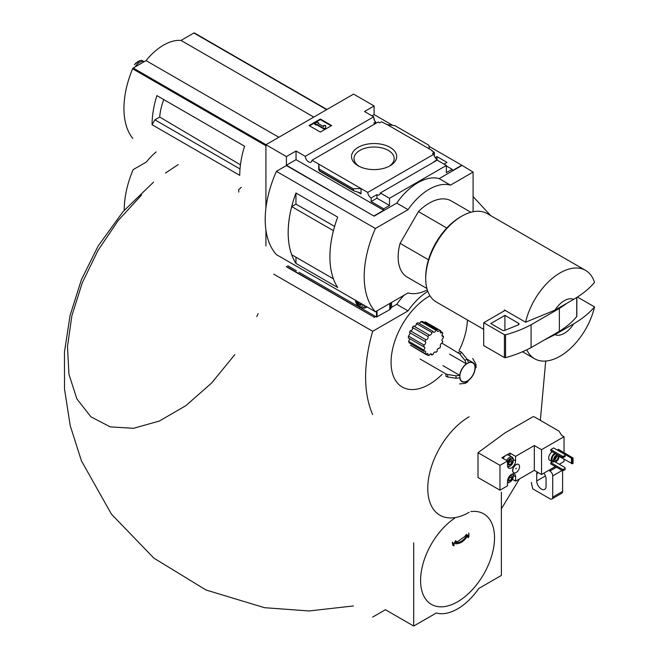 <?xml version="1.0" encoding="UTF-8"?>
<svg xmlns="http://www.w3.org/2000/svg" width="659" height="659" viewBox="0 0 659 659"><rect width="100%" height="100%" fill="white"/><g stroke="black" fill="none" stroke-linecap="round" stroke-linejoin="round"><path stroke-width="0.99" d="M375.095 123.818A4.802 2.768 60 0 1 373.892 122.986L375.729 121.923A4.802 2.768 60 0 1 373.892 119.378L374.312 119.131L374.312 120.185M375.729 121.923L375.729 123.447M374.312 119.131A4.802 2.768 60 0 1 373.686 116.816L364.485 111.503L374.098 105.951L353.595 94.105L265.915 144.733L286.418 156.57L296.039 151.018L305.241 156.331A4.802 2.768 -120 0 0 307.456 160.961A4.802 2.768 -120 0 0 311.023 162.114A4.802 2.768 -120 0 0 312.004 160.236L378.192 122.022L379.617 122.846L381.454 121.791L387.179 124.6L394.93 125.647L428.787 145.194L429.47 149.016L387.179 124.6M435.179 157.641L436.958 156.611L436.958 159.527M436.958 156.611L447 162.411L444.034 164.124M434.347 156.018L434.347 152.32L431.867 150.895L432.296 150.647L432.296 151.142M434.347 152.32L432.51 153.382L433.935 154.206A4.802 2.768 60 0 0 437.312 159.75L437.312 160.244M432.296 150.647L429.47 149.016M446.365 165.961L452.165 169.305L452.165 170.78L461.778 165.228L473.096 172.081L450.468 185.146A50.002 28.864 120 0 0 408.045 209.644L375.408 228.484A90.003 51.962 120 0 0 375.408 311.765L408.045 292.925A50.002 28.864 120 0 0 427.296 289.911M390.062 147.352A22.579 13.032 180 0 1 390.062 165.788A22.579 13.032 180 0 1 358.134 165.788A22.579 13.032 180 0 1 358.142 147.352A22.579 13.032 180 0 1 390.062 147.352M312.004 160.236L367.747 192.42L433.935 154.206M374.098 105.951L374.098 114.6L392.715 125.35M428.984 146.29L461.778 165.228M374.098 114.6L371.981 115.827M434.059 161.941A4.802 2.768 60 0 1 433.779 161.793L437.312 159.75M367.747 192.42A4.802 2.768 -120 0 0 371.132 197.964L376.932 194.619A4.802 2.768 -120 0 0 379.329 194.858A4.802 2.768 -120 0 0 380.309 192.98L437.164 160.153L446.365 165.467L446.365 172.658L452.165 169.305M305.241 156.331L373.686 116.816M446.81 228.006L418.416 211.613A43.996 25.404 -60 0 1 451.25 200.929L470.888 212.264M160.598 97.754L156.875 95.604A80.003 46.188 -60 0 0 152.072 124.724L154.898 119.831L159.709 117.055A45.372 26.195 -60 0 1 163.794 99.6M240.436 164.824L159.709 117.055M240.008 168.968L154.898 119.831M326.93 109.501L194.479 33.032A0.997 0.577 120 0 0 194.38 32.95A0.997 0.577 120 0 0 193.886 32.999L181.019 40.421A49.598 28.634 120 0 0 146.059 60.612L133.2 68.034A0.997 0.577 120 0 0 132.599 68.767A80.003 46.188 120 0 0 132.599 138.217A0.997 0.577 120 0 0 132.698 138.299A0.997 0.577 120 0 0 132.821 138.349M152.072 124.724L239.752 175.352A80.003 46.188 -60 0 1 244.555 146.232L156.875 95.604M265.915 144.733L265.915 208.104M265.915 229.958L265.915 245.972M238.78 192.09L238.723 189.603L241.326 187.296M554.952 334.657L573.668 323.857A20.001 11.549 -60 0 1 554.952 334.657L544.26 340.011M573.668 323.857C582.194 318.857 589.146 313.206 594.533 306.905A50.998 29.441 -60 0 1 560.068 356.198A50.998 29.441 -60 0 1 534.564 358.727A50.998 29.441 -60 0 1 526.788 349.814M473.096 211.745L473.096 172.081M286.418 156.57L286.418 165.228L374.098 216.168L286.418 165.549L276.409 171.332L375.408 228.484M380.309 192.98L389.518 198.293L446.365 165.467M374.098 215.847L383.719 210.295L383.719 208.821L389.518 205.476L389.518 198.293M461.778 165.549L439.158 178.614A50.002 28.864 -60 0 0 396.726 203.112L374.098 216.168M383.719 208.821L371.132 201.555L371.132 197.964M353.726 190.813L353.273 188.795L361.017 188.532L361.017 193.927L359.625 192.675L353.726 190.813L319.376 170.986L318.734 164.124L318.734 169.511L319.376 170.986M296.039 151.018L296.039 159.676L286.418 165.228M383.719 210.295L296.039 159.676M353.273 188.795L319.409 169.248M320.365 119.015L331.675 125.54L320.365 132.072L309.046 125.54L320.365 119.015L320.365 119.584L309.541 125.828M439.158 178.614L450.468 185.146M396.726 203.112L408.045 209.644M276.409 171.332A90.003 51.962 120 0 0 276.409 254.613L375.408 311.765M295.949 204.142L295.949 193.005L337.696 217.108A90.003 51.962 120 0 0 337.696 287.513L295.949 263.411L295.949 257.216M295.949 193.005A90.003 51.962 120 0 0 295.949 263.411M426.884 288.477L407.254 277.142A43.996 25.404 -60 0 1 400.087 243.36L418.416 211.613M334.599 226.432L295.965 204.133L291.706 206.588A90.003 51.962 120 0 0 291.706 254.761L333.429 278.848A90.003 51.962 120 0 1 333.421 230.675L291.706 206.588M331.18 125.828L320.365 119.584M316.468 124.114L315.768 124.526L314.351 123.703L317.177 122.072L318.594 122.887L317.885 123.299L323.668 126.635L323.668 125.482L325.661 125.482L325.661 128.357L324.253 129.18L324.253 128.604L316.468 124.114L316.468 124.683L324.253 129.18M325.661 127.788L324.253 128.604M315.768 124.526L315.768 125.095L316.468 124.683M314.351 123.703L315.768 125.095M318.594 122.887L318.379 123.587M323.668 126.05L323.668 126.635M376.932 194.619L376.932 198.211L371.132 201.555M389.518 205.476L376.932 198.211M554.952 310.158A20.001 11.549 -60 0 1 573.668 299.359L554.952 310.158L525.602 322.21A50.998 29.441 -60 0 1 585.571 270.388A50.998 29.441 -60 0 1 594.533 282.414C589.146 288.716 582.194 294.359 573.668 299.359M483.698 329.36L436.283 301.979A50.998 29.441 -60 0 1 425.722 278.633A50.998 29.441 -60 0 1 461.778 216.177A50.998 29.441 -60 0 1 487.281 213.648L585.571 270.388M525.602 322.21L504.39 309.961A50.998 29.441 120 0 0 504.176 310.9L483.698 322.721L483.698 345.588L504.415 357.549A0.997 0.577 0 0 0 505.552 357.656A99.995 57.737 0 0 0 531.08 347.623L559.359 331.296A99.995 57.737 0 0 0 576.74 316.559A0.997 0.577 0 0 0 576.831 316.312A0.997 0.577 0 0 0 576.74 316.065M594.533 306.905L577.408 297.02M425.722 278.633L425.722 277.002A48.997 28.288 -60 0 1 460.369 216.992L461.778 216.177M428.482 259.753L400.087 243.36M505.099 310.373L504.176 310.9M483.698 322.721L504.415 334.681A0.997 0.577 0 0 0 505.552 334.797A99.995 57.737 0 0 0 531.08 324.763L531.08 347.623M531.08 324.763L559.359 308.437L559.359 331.296M504.918 315.373L490.774 323.536L502.315 330.2A2.002 1.153 0 0 0 504.876 330.332L518.18 324.953A2.002 1.153 0 0 0 519.037 324.006A2.002 1.153 0 0 0 518.452 323.19L504.918 315.373L504.918 330.316M559.359 308.437A99.995 57.737 0 0 0 566.583 303.453M359.073 166.29A20.083 11.598 180 0 1 354.023 158.86A20.083 11.598 180 0 1 366.206 147.937A20.083 11.598 180 0 1 388.299 150.4A20.083 11.598 180 0 1 394.181 158.86A20.083 11.598 180 0 1 389.131 166.29M313.799 117.088L181.019 40.421M278.839 137.27L146.059 60.612M135.128 66.921A9.803 5.659 -60 0 1 144.296 61.633M134.362 64.623L139.947 60.57L141.685 60.397L144.313 61.616M139.799 64.228A10.997 6.351 -60 0 1 141.891 63.017M425.912 354.451A14.004 8.081 120 0 1 425.104 353.636L410.491 345.201L425.912 354.451A2.002 1.153 120 0 1 427.724 353.595A2.002 1.153 120 0 1 427.963 355.399A14.004 8.081 120 0 0 429.157 355.506A2.002 1.153 120 0 1 431.365 353.916A2.002 1.153 120 0 1 431.777 354.979A14.004 8.081 120 0 0 433.152 354.353A2.002 1.153 120 0 1 434.092 352.466A2.002 1.153 120 0 1 435.558 352.013A2.002 1.153 120 0 1 435.896 352.433A14.004 8.081 120 0 0 437.205 351.189A2.002 1.153 120 0 1 437.831 348.949A2.002 1.153 120 0 1 439.561 348.199A2.002 1.153 120 0 1 439.594 348.216A14.004 8.081 120 0 0 440.616 346.56A2.002 1.153 120 0 1 440.541 344.575A2.002 1.153 120 0 1 442.238 343.051A14.004 8.081 120 0 0 442.799 341.263A2.002 1.153 120 0 1 442.395 341.173A2.002 1.153 120 0 1 442.09 339.591A2.002 1.153 120 0 1 443.375 337.828A14.004 8.081 120 0 0 443.375 336.23A2.002 1.153 120 0 1 442.395 336.312A2.002 1.153 120 0 1 442.799 333.446A14.004 8.081 120 0 0 442.238 332.317L440.385 331.246M409.75 339.055L408.613 341.271L409.058 342.754L423.984 351.371A2.002 1.153 120 0 1 425.253 351.09A2.002 1.153 120 0 1 425.104 353.636M410.219 333.306L408.498 336.131L408.325 337.927L423.696 346.799A2.002 1.153 120 0 1 424.371 346.84A2.002 1.153 120 0 1 424.734 348.24A2.002 1.153 120 0 1 423.696 349.978A14.004 8.081 120 0 0 423.984 351.371M416.381 323.569L431.777 332.466A14.004 8.081 120 0 1 433.152 331.502L417.88 322.688L416.381 323.569C416.175 325.859 415.236 326.658 413.564 325.958L412.312 327.408C412.905 329.376 412.213 330.48 410.236 330.711L409.461 332.49L425.104 341.519A2.002 1.153 120 0 1 425.253 341.584A2.002 1.153 120 0 1 425.5 343.355A2.002 1.153 120 0 1 423.984 345.069A14.004 8.081 120 0 0 423.696 346.799M419.437 323.585L420.928 321.617L435.896 330.258A2.002 1.153 120 0 1 433.556 332.227A2.002 1.153 120 0 1 433.152 331.502M435.896 330.258A14.004 8.081 120 0 1 437.205 329.986L422.403 321.444L420.928 321.617M429.965 295.784A53.997 31.179 120 0 0 429.256 296.188A53.997 31.179 120 0 0 391.084 363.389A53.997 31.179 120 0 0 431.101 383.25A53.997 31.179 120 0 0 442.23 374.254M459.076 350.604A53.997 31.179 120 0 0 467.412 319.953M156.224 151.883A49.598 28.634 120 0 0 146.347 162.015L133.48 169.445A0.997 0.577 120 0 0 132.887 170.17A80.003 46.188 120 0 0 124.23 210.262M286.418 266.467L374.098 317.094L286.418 266.796M374.098 317.094L375.375 316.353M404.082 295.207A50.002 28.864 -60 0 0 396.726 304.351L391.537 307.349M375.655 316.518L374.098 317.416M396.726 304.351L408.045 310.883L372.689 331.296A135.046 77.968 120 0 0 372.689 414.577M427.79 291.352A50.002 28.864 120 0 0 408.045 310.883M273.691 274.144L372.689 331.296M430.245 354.097L431.777 354.979M441.983 335.431L443.375 336.23M426.035 354.295L427.963 355.399M408.613 341.271L423.696 349.978M408.498 336.131L423.984 345.069M410.236 330.711L425.912 339.756A14.004 8.081 120 0 0 425.104 341.519M412.312 327.408L427.963 336.444A2.002 1.153 120 0 1 427.666 338.619A2.002 1.153 120 0 1 425.912 339.756M413.564 325.958L429.157 334.961A14.004 8.081 120 0 0 427.963 336.444M429.157 334.961A2.002 1.153 120 0 0 429.371 335.151A2.002 1.153 120 0 0 430.97 334.55A2.002 1.153 120 0 0 431.777 332.466M425.096 321.831L439.594 330.2A2.002 1.153 120 0 1 437.56 331.419A2.002 1.153 120 0 1 437.205 329.986M426.258 322.383L440.377 330.538M442.238 332.317A2.002 1.153 120 0 1 440.69 332.861A2.002 1.153 120 0 1 440.616 330.678A14.004 8.081 120 0 0 440.5 330.604A14.004 8.081 120 0 0 439.594 330.2M459.685 383.9L464.966 383.406L466.366 381.627A10.997 6.351 -60 0 1 461.926 381.643A10.997 6.351 -60 0 1 459.727 377.788L456.069 378.274L447.733 376.997A18.46 10.659 -60 0 1 447.733 374.543L456.069 375.828L459.727 375.342A10.997 6.351 -60 0 1 466.366 363.834L449.562 354.13M459.727 375.342L442.914 365.638M466.366 363.834L464.966 360.424L459.685 353.842A18.46 10.659 -60 0 1 461.802 352.623L467.083 359.204L468.491 362.607A10.997 6.351 -60 0 1 472.931 362.59A10.997 6.351 -60 0 1 475.131 366.445L475.979 364.336L472.725 358.488M475.979 366.783L475.131 368.892A10.997 6.351 -60 0 1 468.491 380.4L467.083 382.187M475.979 364.336L476.103 367.5M467.766 381.94L464.966 383.406M447.733 374.543L445.937 373.95A18.996 10.972 -60 0 0 445.937 376.396L447.733 376.997M445.937 373.95L420.104 359.031M441.892 343.133L459.685 353.842M461.802 352.623L460.394 351.362A18.996 10.972 -60 0 0 458.269 352.59M361.519 308.354L376.503 317.012L389.774 309.672A2.998 1.73 0 0 0 390.474 309.046L391.594 307.267L391.594 302.423M287.761 265.775L296.402 270.758M299.013 272.266L358.908 306.847M365.144 307.852A7.801 4.506 -120 0 0 366.124 307.514A7.801 4.506 -120 0 0 366.89 306.847L364.748 308.082A7.603 4.391 -120 0 0 366.058 306.369M361.527 304.384L359.756 304.54L357.985 302.341L358.537 302.028M357.285 301.303A3.196 1.845 -120 0 0 359.534 304.928A3.196 1.845 -120 0 0 361.783 303.898M356.008 300.57A5 2.883 -120 0 0 359.534 306.394A5 2.883 -120 0 0 363.06 304.639M361.321 303.634L359.756 304.54M508.377 462.19A2.883 1.664 -60 0 1 510.148 459.99A2.883 1.664 -60 0 1 511.911 460.147A2.883 1.664 -60 0 1 511.911 462.503A2.883 1.664 -60 0 1 510.148 464.702A2.883 1.664 -60 0 1 508.377 464.546A2.883 1.664 -60 0 1 508.105 463.524A2.883 1.664 -60 0 1 508.377 462.19M507.529 461.761A4.498 2.595 -60 0 1 511.096 458.285A4.498 2.595 -60 0 1 513.328 460.509A4.498 2.595 -60 0 1 510.148 466.02A4.498 2.595 -60 0 1 507.554 465.971M509.44 466.424L510.148 466.02L509.44 466.424A5.503 3.171 -60 0 1 507.776 466.959M510.148 459.99L511.911 460.147L511.911 462.503L510.148 464.702L508.377 464.546M506.623 460.468A5.503 3.171 -60 0 1 512.191 457.173A5.503 3.171 -60 0 1 513.328 459.694L513.328 460.509M512.191 457.173L508.657 455.13A5.503 3.171 120 0 0 505.906 455.402A5.503 3.171 120 0 0 503.081 458.433M509.934 455.871L509.934 453.079L501.87 457.733L507.529 460.995L499.967 465.361L499.967 490.189L507.529 485.815L507.529 481.325A5.7 3.287 -60 0 1 510.017 475.592A5.7 3.287 -60 0 1 514.407 474.068A5.7 3.287 -60 0 1 515.593 476.671L515.593 481.161L534.325 470.345L541.541 474.513L555.331 466.547M509.934 453.079L515.593 456.341L534.325 445.525L541.541 449.685L564.03 436.703L561.625 435.319L558.956 431.085L534.54 416.99A1.4 0.807 0 0 0 532.563 416.99L504.827 432.996L478.014 452.692L499.967 465.361M553.634 447.931L550.8 449.57L550.8 450.871L562.259 457.486L565.084 456.671L565.084 454.545L553.634 447.931M557.308 449.973L571.452 458.137L573.033 458.046L558.445 449.323L557.308 450.056M554.911 453.244A5 2.883 120 0 0 554.763 453.318A5 2.883 120 0 0 551.501 457.725A5 2.883 120 0 0 552.267 461.737L549.721 460.262A5 2.883 -60 0 1 548.955 456.259A5 2.883 -60 0 1 552.217 451.852A5 2.883 -60 0 1 552.366 451.769M559.293 464.266L564.03 461.531L564.03 459.241M564.03 436.703L564.03 452.544M541.541 449.685L541.541 474.513M552.308 461.761L550.8 462.626L550.8 463.936L562.259 470.551L565.084 469.735L565.084 467.61L554.96 461.761M499.967 490.189L478.014 477.511L478.014 452.692M234.818 354.633L211.605 383.027L185.871 405.664L159.272 421.085L133.513 428.309L110.242 426.867L90.95 416.859L76.881 398.917L68.931 374.197L67.49 346.436L71.897 315.702L82.309 282.695L98.067 250.313L118.233 220.477L141.611 194.957M258.147 313.618L256.779 316.584M513.691 472.701A4.802 2.768 -60 0 1 513.616 472.668A4.802 2.768 -60 0 1 512.62 470.468A4.802 2.768 -60 0 1 514.72 465.641A4.802 2.768 -60 0 1 518.419 464.348A4.802 2.768 -60 0 1 518.485 464.397M515.593 456.341L515.593 460.83A5.7 3.287 -60 0 1 513.106 466.572A5.7 3.287 -60 0 1 508.707 468.096A5.7 3.287 -60 0 1 507.529 465.485L507.529 460.995M534.325 445.525L534.325 470.345M512.463 479.357L515.593 481.161M512.76 470.551A4.802 2.768 120 0 0 513.756 472.75A4.802 2.768 120 0 0 518.559 469.974A4.802 2.768 120 0 0 518.559 464.43A4.802 2.768 120 0 0 514.86 465.715A4.802 2.768 120 0 0 512.76 470.551M515.873 468.755L516.359 468.244L515.873 468.755M516.277 468.228L515.898 468.87M552.267 461.737A5 2.883 120 0 0 554.491 461.629M556.122 453.944A3.797 2.191 120 0 0 554.763 454.298A3.797 2.191 120 0 0 552.283 457.651A3.797 2.191 120 0 0 552.868 460.699L554.417 461.597A3.797 2.191 120 0 0 557.959 459.809A3.797 2.191 120 0 0 558.634 455.394M557.679 454.842A3.797 2.191 120 0 0 556.32 455.196A3.797 2.191 120 0 0 553.84 458.549A3.797 2.191 120 0 0 554.417 461.597M556.32 456.259A2.496 1.442 120 0 0 554.689 458.466A2.496 1.442 120 0 0 555.067 460.468A2.496 1.442 120 0 0 557.572 459.026A2.496 1.442 120 0 0 557.572 456.135A2.496 1.442 120 0 0 556.32 456.259M573.033 458.046L573.033 463.434L572.416 463.788L558.98 456.325M571.452 458.137L571.452 463.524M572.416 458.4L572.416 463.788M554.565 459.545A2.496 1.442 120 0 0 556.517 456.16M554.623 458.713A2.01 1.161 120 0 0 555.825 456.621M550.8 449.57L562.259 456.176L562.259 457.486M562.259 456.176L563.676 456.176L563.676 457.486M563.676 456.176L565.084 455.361M550.8 462.626L562.259 469.241L562.259 470.551M562.259 469.241L563.676 469.241L563.676 470.551M563.676 469.241L565.084 468.425M511.994 474.126A4.498 2.595 -60 0 1 513.328 476.35A4.498 2.595 -60 0 1 510.148 481.861L509.44 482.264A5.503 3.171 -60 0 1 507.529 482.792M512.957 473.829A5.503 3.171 -60 0 1 513.328 475.534L513.328 476.35M509.44 482.264L510.148 481.861A4.498 2.595 -60 0 1 507.529 481.787M508.929 476.992A2.883 1.664 -60 0 1 510.148 475.831A2.883 1.664 -60 0 1 511.911 475.987A2.883 1.664 -60 0 1 511.911 478.343A2.883 1.664 -60 0 1 510.148 480.543A2.883 1.664 -60 0 1 508.377 480.386A2.883 1.664 -60 0 1 508.105 479.365A2.883 1.664 -60 0 1 508.377 478.022A2.883 1.664 -60 0 1 508.509 477.726M510.148 475.831L511.911 475.987L511.911 478.343L510.148 480.543L508.377 480.386M510.074 477.281L510.074 475.872A2.496 1.442 -60 0 1 510.074 476.103A2.496 1.442 -60 0 1 509.193 478.376L510.074 477.281L511.911 478.343M510.47 475.147L511.911 475.987M508.138 479.464L510.148 480.543M508.311 479.48L509.193 478.376A2.496 1.442 -60 0 1 508.114 479.266M510.074 461.44L510.074 460.031A2.496 1.442 -60 0 1 510.074 460.262A2.496 1.442 -60 0 1 509.193 462.544L510.074 461.44L511.911 462.503M510.074 459.084L511.911 460.147M508.138 463.623L510.148 464.702M508.311 463.639L509.193 462.544A2.496 1.442 -60 0 1 508.114 463.425M452.593 542.291A225.773 123.678 57.6 0 1 453.038 545.397A225.732 9.201 28.3 0 0 454.051 545.883A225.823 123.703 -122.4 0 0 453.721 543.453C459.068 544.721 463.862 541.962 468.079 535.157A225.823 136.726 62.5 0 1 468.211 537.711A225.732 184.083 -55 0 0 468.977 536.187A225.773 136.701 -117.5 0 0 468.788 532.933M466.284 534.342A225.427 183.828 125 0 1 465.526 535.858L465.246 535.693M465.526 535.858A224.274 122.854 2.4 0 0 467.412 534.811C463.541 540.948 459.166 543.469 454.306 542.382A224.274 135.787 -2.5 0 0 456.3 541.187L456.02 541.023M466.844 535.133L456.11 542.538M456.3 541.187A225.427 9.193 -151.7 0 1 455.278 540.693M452.305 542.126A225.773 123.678 57.6 0 1 452.749 545.232L453.038 545.397M467.832 535.594A225.823 136.726 62.5 0 1 467.931 537.546L468.211 537.711M385.457 609.699L372.689 617.071M385.457 609.748L413.695 626.05L436.324 612.985A50.002 28.864 120 0 0 478.755 588.495L501.375 575.431L501.375 492.149M413.695 626.05L413.695 542.769M531.368 482.355A50.002 28.864 -120 0 0 532.76 488.871L549.886 498.756A4.003 2.306 -120 0 0 551.888 498.962L561.781 493.245A4.003 2.306 -120 0 0 562.613 491.408L562.613 470.551M551.888 498.962A4.003 2.306 -120 0 0 552.712 497.125L552.712 475.897A4.003 2.306 -120 0 0 549.886 470.996L548.758 470.345M537.027 471.902A6.598 3.814 -120 0 0 536.731 473.615L536.731 480.963A6.598 3.814 -120 0 0 539.614 487.602A6.598 3.814 -120 0 0 544.696 489.373A6.598 3.814 -120 0 0 546.064 486.35L546.064 479.002A6.598 3.814 -120 0 0 543.873 473.162M265.915 145.73L132.599 68.767M361.017 193.927L357.994 192.181M353.273 190.212L319.409 170.665M576.74 297.456L576.74 316.559M504.415 334.681L504.415 357.549M505.552 334.797L505.552 357.656M518.452 323.19L518.452 324.821M326.658 109.658L193.886 32.999M265.981 144.692L133.2 68.034M137.443 61.864A11.5 6.639 -60 0 1 138.555 61.213M467.437 380.853A10.692 6.17 -60 0 1 460.888 371.536A10.692 6.17 -60 0 1 473.986 363.974A10.692 6.17 -60 0 1 467.437 380.853M456.069 378.274A14.152 8.172 -60 0 1 456.069 375.828M464.966 360.424A14.152 8.172 -60 0 1 467.083 359.204M390.474 303.066L390.474 309.046M376.503 311.13L376.503 317.012M377.072 310.801L377.072 317.012M389.774 303.469L389.774 309.672M355.325 300.166A6.615 3.814 -120 0 0 359.946 307.473A6.615 3.814 -120 0 0 364.575 305.512M469.126 512.307A58.503 33.774 -60 0 1 427.765 488.426A58.503 33.774 -60 0 1 469.126 416.785M513.328 475.361L515.593 476.671M513.328 459.529L515.593 460.83M470.806 511.606A52.283 30.19 -60 0 1 493.912 545.899A52.283 30.19 -60 0 1 457.56 601.799A52.283 30.19 -60 0 1 420.582 580.455A52.283 30.19 -60 0 1 454.652 518.229M552.712 497.125L562.613 491.408M552.712 475.897L562.119 470.468M549.886 470.996L556.46 467.206M536.731 473.615L538.362 472.676M536.731 480.963L545.438 475.938M534.564 358.727L522.513 351.766M576.831 297.39L576.831 316.312M326.955 109.493L194.38 32.95M139.947 60.57L135.548 63.322M426.118 322.3L440.5 330.604M472.931 362.59L467.107 359.229M364.748 308.082L360.193 307.778L358.307 306.287L356.552 303.931L355.209 300.109M545.71 361.05L540.339 420.335M519.44 478.936L501.375 508.847M353.43 605.951L309.03 610.967L264.473 607.68L205.987 589.986L153.86 558.124L111.445 514.16L81.461 460.921L70.216 425.64L64.508 389.049L64.467 352.021L70.085 315.422L81.436 279.573L98.199 245.906L123.076 211.58L153.563 182.115M165.475 173.062L178.218 164.585M473.096 196.555L490.634 215.584"/></g></svg>
